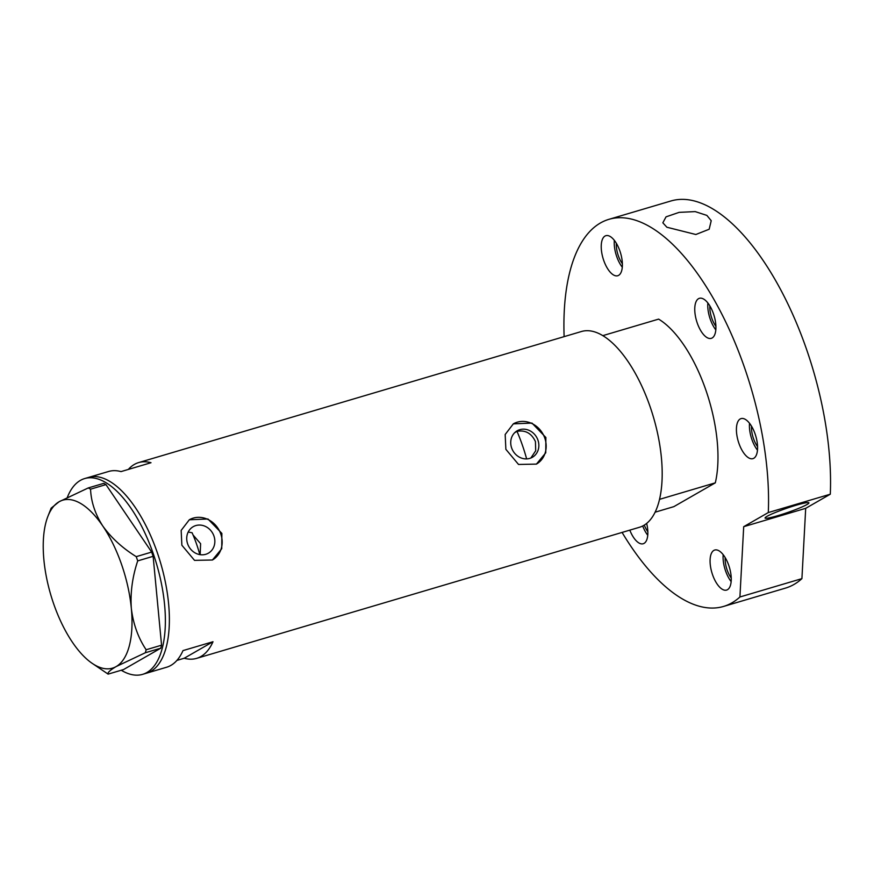 <?xml version="1.0" encoding="UTF-8"?>
<svg xmlns="http://www.w3.org/2000/svg" width="874" height="874" viewBox="0 0 874 874"><rect width="100%" height="100%" fill="white"/><g stroke="black" fill="none" stroke-linecap="round" stroke-linejoin="round"><path stroke-width="1.31" d="M193.045 534.964L200.605 543.694L200.168 554.673M530.857 458.02L535.707 450.733L535.434 441.578C531.545 433.275 525.394 429.855 517.004 431.341L514.742 432.641M511.629 447.925A15.262 13.656 60.1 0 0 532.397 457.266A15.262 13.656 60.1 0 0 537.947 440.135A15.262 13.656 60.1 0 0 517.189 430.795A15.262 13.656 60.1 0 0 511.629 447.925M187.626 543.836A15.262 13.656 60.1 0 0 208.383 553.176A15.262 13.656 60.1 0 0 213.944 536.046A15.262 13.656 60.1 0 0 193.187 526.694A15.262 13.656 60.1 0 0 187.626 543.836M181.868 545.234L194.531 560.365L212.426 560.005L221.745 548.708L221.865 533.402L207.968 518.992L189.319 519.768L181.158 530.409L181.868 545.234M212.382 560.026A23.205 20.747 60.1 0 0 220.783 534.014A23.205 20.747 60.1 0 0 189.276 519.79M505.871 449.334L518.533 464.455L536.428 464.105L545.758 452.808L545.879 437.492L531.982 423.082L513.333 423.857L505.172 434.498L505.871 449.334M536.396 464.127A23.205 20.747 60.1 0 0 544.797 438.114A23.205 20.747 60.1 0 0 513.278 423.879M67.32 497.437A102.094 44.716 73.5 0 1 80.364 480.416A102.094 44.716 73.5 0 1 84.647 478.57L88.645 477.39A102.094 44.716 73.5 0 1 158.937 557.536A102.094 44.716 73.5 0 1 150.885 671.33A102.094 44.716 73.5 0 1 146.603 673.166A102.094 44.716 -106.5 0 0 157.265 552.521A102.094 44.716 -106.5 0 0 88.645 477.39L108.649 471.468A102.094 44.716 73.5 0 1 121.016 471.599L151.016 462.717A102.094 44.716 -106.5 0 0 138.649 462.586A102.094 44.716 -106.5 0 0 128.336 469.425M176.909 660.405L184.228 658.242A102.094 44.716 -106.5 0 0 196.595 658.373L639.407 527.295A102.094 44.716 -106.5 0 0 650.081 406.639A102.094 44.716 -106.5 0 0 581.461 331.508L138.649 462.586M196.595 658.373A102.094 44.716 -106.5 0 0 213.005 641.724L183.005 650.595A102.094 44.716 73.5 0 1 166.595 667.244L142.593 674.357A102.094 44.716 73.5 0 1 121.246 670.238M199.818 554.619A69.603 30.481 73.5 0 0 192.094 532.747L188.194 532.048M184.228 658.242L213.005 641.724M84.647 478.57A102.094 44.716 73.5 0 1 154.938 558.715A102.094 44.716 73.5 0 1 146.887 672.51A102.094 44.716 73.5 0 1 142.593 674.357M91.409 662.809L108.114 674.127C107.316 672.729 110.004 670.205 116.155 666.567L145.368 652.736L146.144 649.753C138.19 637.845 133.252 624.08 131.34 608.457C130.237 592.801 132.356 576.949 137.71 560.889L136.235 556.651C122.458 548.085 111.315 537.881 102.804 526.05C95.19 514.13 91.093 501.84 90.546 489.178L88.296 487.921L59.082 501.752L51.151 508.155L47.994 516.119A87.586 38.358 -106.5 0 0 43.897 559.863A87.586 38.358 -106.5 0 0 72.433 642.27A87.586 38.358 -106.5 0 0 91.409 662.809A87.586 38.358 -106.5 0 0 116.155 666.567A87.586 38.358 -106.5 0 0 131.34 608.457A87.586 38.358 -106.5 0 0 102.804 526.05A87.586 38.358 -106.5 0 0 59.082 501.752A87.586 38.358 -106.5 0 0 47.994 516.119M108.114 674.127L123.529 669.56L160.783 648.18L145.368 652.736M146.144 649.753L161.57 645.187L153.125 556.323L137.71 560.889M136.235 556.651L151.661 552.084L105.962 484.611L90.546 489.178M88.296 487.921L103.711 483.366L105.962 484.611M151.661 552.084L153.125 556.323M161.57 645.187L160.783 648.18M526.64 458.905A92.808 40.652 -106.5 0 0 522.466 445.423A92.808 40.652 -106.5 0 0 517.004 431.341M705.875 390.121A102.094 44.716 73.5 0 1 715.314 482.841L659.52 499.36A102.094 44.716 73.5 0 0 650.081 406.639A102.094 44.716 73.5 0 0 602.82 335.638L658.625 319.119A102.094 44.716 73.5 0 1 705.875 390.121M655.085 512.208L673.843 506.647L715.314 482.841M619.917 251.057A20.878 9.144 -106.5 0 0 605.879 235.685A20.878 9.144 -106.5 0 0 603.705 260.365A20.878 9.144 -106.5 0 0 617.732 275.736A20.878 9.144 -106.5 0 0 619.917 251.057M614.335 240.35A20.878 9.144 -106.5 0 0 616.705 256.519A20.878 9.144 -106.5 0 0 622.288 267.226M713.446 313.679A20.878 9.144 -106.5 0 0 699.408 298.307A20.878 9.144 -106.5 0 0 697.234 322.987A20.878 9.144 -106.5 0 0 711.261 338.358A20.878 9.144 -106.5 0 0 713.446 313.679M707.864 302.961A20.878 9.144 -106.5 0 0 710.234 319.141A20.878 9.144 -106.5 0 0 715.817 329.848M755.103 433.974A20.878 9.144 -106.5 0 0 741.065 418.602A20.878 9.144 -106.5 0 0 738.891 443.282A20.878 9.144 -106.5 0 0 752.918 458.642A20.878 9.144 -106.5 0 0 755.103 433.974M749.521 423.256A20.878 9.144 -106.5 0 0 751.88 439.436A20.878 9.144 -106.5 0 0 757.474 450.143M728.774 565.402A20.878 9.144 -106.5 0 0 714.735 550.03A20.878 9.144 -106.5 0 0 712.55 574.71A20.878 9.144 -106.5 0 0 726.589 590.081A20.878 9.144 -106.5 0 0 728.774 565.402M723.18 554.695A20.878 9.144 -106.5 0 0 725.551 570.864A20.878 9.144 -106.5 0 0 731.145 581.571M806.997 504.517A23.205 2.163 -19.1 0 1 782.733 514.141A23.205 2.163 -19.1 0 1 765.067 518.031A23.205 2.163 -19.1 0 1 767.001 516.359A23.205 2.163 -19.1 0 1 791.254 506.734A23.205 2.163 -19.1 0 1 808.92 502.845A23.205 2.163 -19.1 0 1 806.997 504.517M666.884 227.24L662.842 222.804L666.043 216.85L679.142 212.36L695.212 211.606L706.88 215.408L711.217 220.707L709.175 229.239L695.857 234.505L666.884 227.24M608.938 219.33L670.937 200.976A201.861 88.405 73.5 0 1 806.615 349.534A201.861 88.405 73.5 0 1 830.3 494.203L768.301 512.557A201.861 88.405 73.5 0 0 744.615 367.888A201.861 88.405 73.5 0 0 608.938 219.33A201.861 88.405 73.5 0 0 564.123 336.643M731.232 578.053A16.825 7.363 73.5 0 1 727.124 569.957A16.825 7.363 73.5 0 1 725.169 557.601M757.561 446.625A16.825 7.363 73.5 0 1 753.464 438.529A16.825 7.363 73.5 0 1 751.509 426.162M715.904 326.33A16.825 7.363 73.5 0 1 711.807 318.234A16.825 7.363 73.5 0 1 709.852 305.867M622.375 263.708A16.825 7.363 73.5 0 1 618.279 255.612A16.825 7.363 73.5 0 1 616.323 243.256M647.831 531.72A16.825 7.363 73.5 0 1 644.28 525.099M723.53 606.447A201.861 88.405 73.5 0 0 739.917 596.986L801.917 578.632A201.861 88.405 73.5 0 1 785.529 588.093L723.53 606.447A201.861 88.405 73.5 0 1 622.08 532.419M801.917 578.632L805.697 508.329L830.3 494.203M629.804 530.136A20.878 9.144 -106.5 0 0 643.198 543.748A20.878 9.144 -106.5 0 0 646.651 523.406M739.917 596.986L743.698 526.683L768.301 512.557M743.698 526.683L805.697 508.329M642.696 525.995A20.878 9.144 -106.5 0 0 647.743 535.238"/></g></svg>
